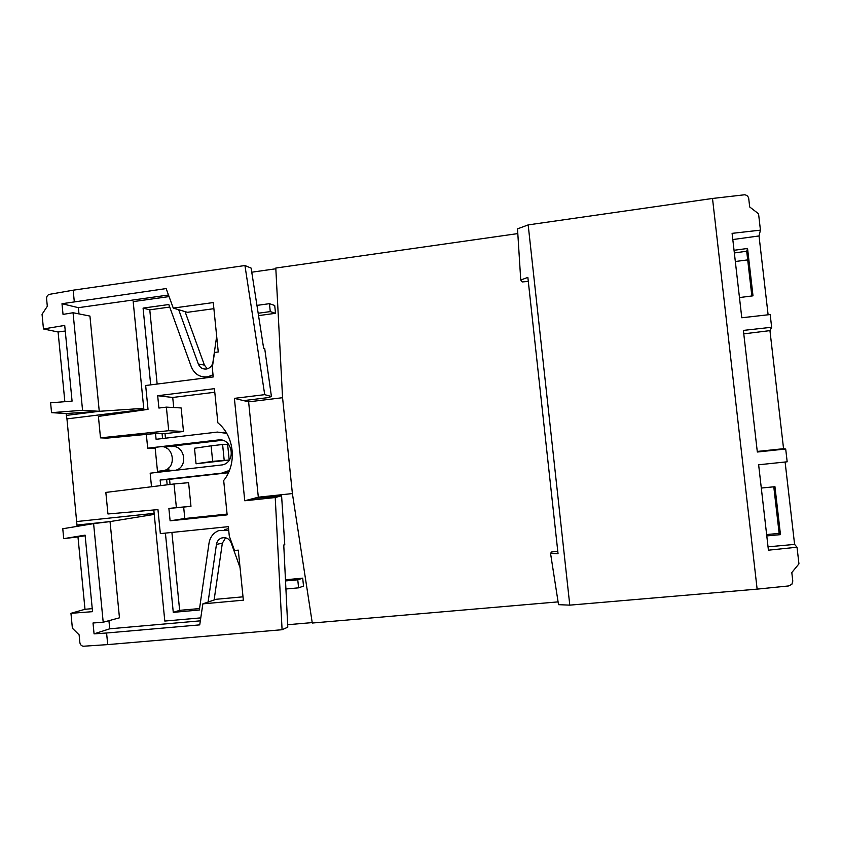 <?xml version="1.0" encoding="UTF-8"?>
<svg xmlns="http://www.w3.org/2000/svg" width="841" height="841" viewBox="0 0 841 841"><rect width="100%" height="100%" fill="white"/><g stroke="black" fill="none" stroke-linecap="round" stroke-linejoin="round"><path stroke-width="1.26" d="M211.102 445.825L194.492 448.242L196.048 463.78L229.204 460.027L227.627 444.416L222.602 444.49L211.102 445.825L212.668 461.341L229.204 460.027M166.318 446.802L222.455 440.274M171.448 446.603C184.841 444.395 188.762 467.26 175.496 470.277L174.97 470.403M171.9 532.437L179.648 610.345L199.548 608.558M224.61 529.567L228.542 528.684M185.052 311.612L204.405 365.089L207.275 368.842M64.852 401.693L58.092 331.995L43.469 328.957L64.715 325.414L72.074 401.125L50.607 402.807L51.553 412.658L82.555 410.271L73.051 312.736L63.033 314.408L61.992 303.717L166.14 288.579L173.267 308.09L187.406 312.316L213.887 308.679M78.991 313.914L78.381 307.68L168.494 295.023M51.553 412.658L66.155 413.52L99.259 411.302L89.934 316.069L73.051 312.736M143.853 409.388L66.954 418.881L66.334 415.391L99.259 411.302L143.748 408.337M173.267 308.09L213.267 302.56L218.261 351.969L214.539 352.453L212.3 367.601L213.236 376.947L145.661 385.504L148.027 409.367L98.408 416.39L100.499 437.867L168.726 430.697L166.371 407.118L158.907 408.043L157.677 395.722L214.423 388.658L217.872 422.844C234.429 436.037 237.257 463.822 223.685 480.516L227.154 514.871L170.113 520.821L168.883 508.437L176.389 507.638L174.024 483.974L105.84 492.416L107.953 513.977L157.961 509.604L160.337 533.625L228.342 526.655L229.288 536.085L234.534 550.508L238.287 550.14L243.354 600.19L202.86 603.859L199.738 624.874L106.586 633L107.722 644.605L83.616 646.224C81.545 646.119 80.294 644.879 79.853 642.503L79.117 634.85L72.379 628.206L70.949 613.31L92.542 611.67L85.099 535.149L63.727 538.65L77.971 536.894L84.994 609.294L70.949 613.31M166.507 447.17L166.602 448.116M154.25 514.398L110.045 521.588L119.464 617.82L103.201 622.235L93.603 523.638L62.77 528.747L63.727 538.65M93.603 523.638L110.045 521.588L76.973 525.057L77.099 526.371M76.973 525.057L66.954 418.881M66.155 413.52L66.334 415.391M275.228 497.536L281.588 495.759L284.773 544.789L283.753 545L287.79 627.186L282.082 629.72L275.228 497.536L244.763 500.773L234.387 398.371L264.715 394.65L271.433 396.521L264.684 348.426L263.632 348.206L251.123 268.1L244.941 265.535L73.167 290.187L49.524 294.329C47.538 294.918 46.56 296.4 46.591 298.786L47.317 306.303L42.05 314.282L43.469 328.957M200.337 620.837L109.719 628.805L94.066 633.862L106.586 633M94.066 633.862L93.015 622.992L103.201 622.235M788.816 585.925L757.131 589.131L712.506 198.465L744.506 194.786C746.871 195.049 748.28 196.321 748.732 198.602L749.688 206.96L758.561 213.793L760.443 230.14L732.101 233.356L741.783 317.761L770.188 314.555L771.649 327.265L743.381 330.408L757.331 452.016L785.694 448.989L787.176 461.793L758.635 464.779L768.422 550.193L797.026 547.218L798.95 563.848L791.802 572.563L792.79 581.089L791.896 584.243L788.816 585.925M528.295 281.43L522.145 281.935L520.747 280.042L527.854 277.372L558.046 553.725L550.55 553.367L558.519 604.668L569.788 605.142L757.131 589.131M517.814 233.588L275.795 268.048L282.544 397.499L292.395 493.572L312.284 623.034L558.088 601.883M287.675 624.716L312.211 622.603M107.722 644.605L282.082 629.72M747.702 259.89L735.328 261.509M734.046 250.292L747.554 248.463L746.703 251.238L751.854 295.979M746.703 251.238L734.351 252.941M732.816 239.548L759.024 235.953L768.117 314.786M747.554 248.463L753 295.832L739.46 297.567M759.024 235.953L760.443 230.14M275.837 268.773L251.764 272.2M520.747 280.042L517.509 228.857L528.18 224.904L712.506 198.465M74.281 301.583L73.167 290.187M743.78 333.866L769.946 330.618L783.56 448.695L785.694 448.989M785.105 462.003L794.598 544.4L797.026 547.218M769.946 330.618L771.649 327.265M761.305 488.053L774.95 486.687L780.469 534.645L779.144 533.394L766.635 534.55M779.144 533.394L773.794 486.802M780.469 534.645L766.792 535.917M794.598 544.4L768.043 546.829M783.56 448.695L757.257 451.438M264.715 394.65L244.941 265.535M150.066 432.915L165.015 433.662L183.496 431.475L181.141 407.948L166.371 407.118M183.496 431.475L168.726 430.697M223.275 432.295L226.008 432.179M228.447 472.726L166.655 479.622L167.159 484.731M227.07 514.093L184.799 518.508L183.664 507.081L190.97 506.303L188.605 482.681L174.024 483.974M173.73 407.538L172.72 397.467L214.781 392.253M172.72 397.467L157.677 395.722M184.799 518.508L170.113 520.821M183.664 507.081L168.883 508.437M190.97 506.303L176.389 507.638M258.397 497.946L248.431 400.032M271.433 396.521L268.258 397.604L243.596 400.621L234.387 398.371M281.588 495.759L253.53 498.461L244.763 500.773M550.55 553.367L551.601 552.001L557.772 551.223M569.788 605.142L528.18 224.904M243.007 596.826L216.211 599.276L202.86 603.859M225.619 537.798L222.339 543.202L214.108 600.001M109.719 628.805L108.931 620.679M154.145 513.357L76.909 521.525M99.259 411.302L82.555 410.271M78.381 307.68L61.992 303.717M208.2 377.588L206.203 376.989M169.724 307.06L149.772 309.824L157.151 384.043M100.499 437.867L107.091 438.119L157.814 433.304M157.488 471.38L155.101 447.359L160.063 446.781C173.456 444.574 177.377 467.48 164.111 470.497L157.488 471.38L168.084 471.181M196.048 463.78L212.668 461.341M222.602 444.49L224.169 460.038M58.092 331.995L65.262 331.007M85.162 535.738L77.971 536.894M92.247 608.632L84.994 609.294M166.634 447.16L166.739 448.2M168.705 467.922L168.978 470.697M228.72 530.471L218.755 530.576C213.362 532.868 210.113 537.031 209.031 543.076L199.338 610.009L173.278 612.353L179.648 610.345M146.334 434.45L147.69 448.179L155.175 448.095M162.071 433.504L162.565 438.529M285.467 579.775L302.707 578.166L297.767 579.806L298.587 587.838L285.919 589.005M298.587 587.838L303.517 586.103L302.707 578.166M258.544 315.606L275.522 313.315L274.713 305.483L269.456 303.675L256.947 305.388M149.772 309.824L143.075 308.1L168.81 304.526L191.359 366.96C194.649 374.434 200.2 377.693 208.021 376.747L213.015 374.76M143.075 308.1L150.697 384.863M155.522 433.535L156.1 439.296L217.42 432.074L226.734 433.378M275.522 313.315L270.266 311.601L258.166 313.241M270.266 311.601L269.456 303.675M216.673 336.232L212.952 362.145C212.226 365.835 210.124 368.116 206.665 368.978C202.755 369.43 199.969 367.78 198.329 364.037L178.681 309.709M169.062 296.589L133.183 301.614L143.906 409.945M147.69 448.179L218.208 439.969C232.242 437.656 236.657 461.31 222.833 464.831L150.171 473.189L151.485 486.529M153.808 509.972L164.804 621.057L200.768 617.883M208.095 602.061L216.452 544.379C216.999 541.352 218.618 539.26 221.299 538.093C225.809 536.863 229.109 538.471 231.191 542.918L240.063 567.654M285.52 580.942L297.767 579.806M229.435 470.434L221.561 473.168L160.137 479.99L160.673 485.446M165.404 533.099L173.278 612.353M160.137 479.99L166.655 479.622M165.015 433.662L165.467 438.193M169.556 479.296L170.061 484.405M292.395 493.572L258.324 497.199L253.53 498.461M282.565 397.709L248.631 401.851L243.596 400.621M162.45 470.823L173.162 470.613M221.561 473.168L227.375 472.873M216.452 544.379L222.339 543.202M218.208 439.969L221.299 440.032M204.405 365.089L198.329 364.037M164.111 470.497L175.496 470.277M208.021 376.747L211.133 377.22M225.104 472.421L228.668 472.253M221.299 538.093L223.937 537.599"/></g></svg>
